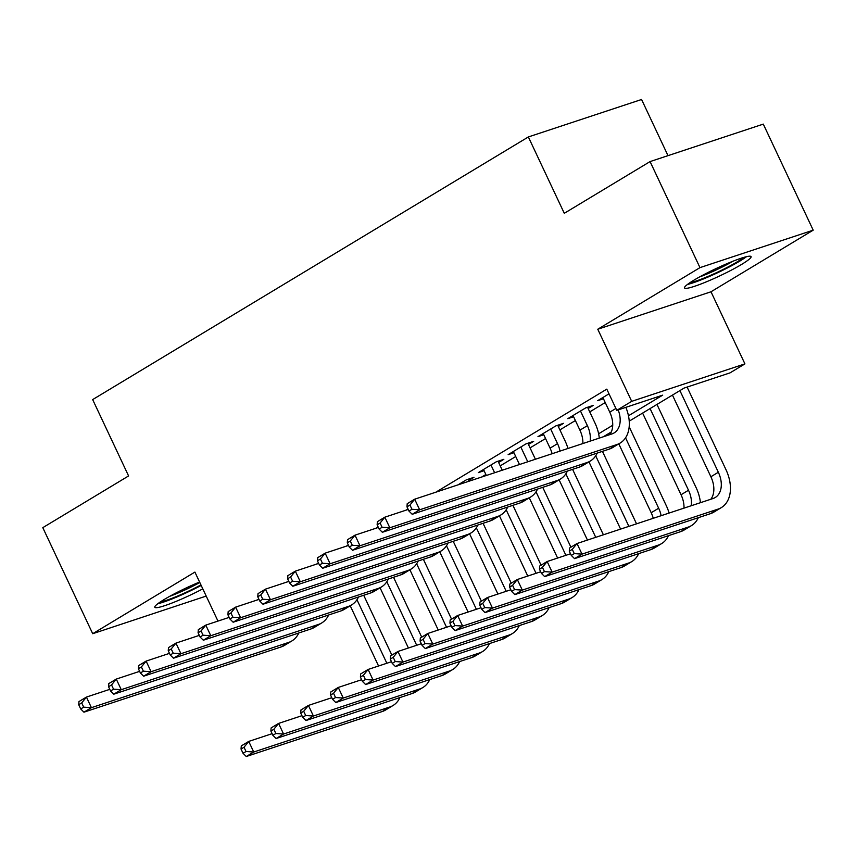 <?xml version="1.0" encoding="UTF-8"?>
<svg xmlns="http://www.w3.org/2000/svg" width="856" height="856" viewBox="0 0 856 856"><rect width="100%" height="100%" fill="white"/><g stroke="black" fill="none" stroke-linecap="round" stroke-linejoin="round"><path stroke-width="1.28" d="M199.576 582.016A36.797 4.109 154.8 0 0 164.234 599.478A36.797 4.109 154.8 0 0 154.808 607.257A36.797 4.109 154.8 0 0 202.797 588.853M741.66 264.386A36.797 4.109 154.8 0 0 751.087 256.618A36.797 4.109 154.8 0 0 729.547 262.599A36.797 4.109 154.8 0 0 693.927 280.18A36.797 4.109 154.8 0 0 684.5 287.948A36.797 4.109 154.8 0 0 706.04 281.966A36.797 4.109 154.8 0 0 741.66 264.386M668.001 155.653L641.572 99.489L528.355 136.949L92.662 399.591L128.593 475.936L42.8 527.66L92.705 633.707L206.2 596.076M528.355 136.949L564.286 213.305L650.078 161.581L763.295 124.12L813.2 230.168L699.973 267.628L597.766 329.239L631.696 401.346L744.923 363.886L730.008 372.884L684.105 388.068L629.224 421.152M597.766 329.239L710.994 291.778L813.2 230.168M710.994 291.778L744.923 363.886M650.078 161.581L699.973 267.628M468.778 480.451L473.999 477.306L466.349 479.831L458.014 484.86M498.62 462.465L503.842 459.308L496.191 461.844L478.29 472.64L484.089 470.714M528.462 444.467L533.684 441.322L526.033 443.857L508.132 454.654L513.932 452.728M558.305 426.481L563.526 423.335L555.876 425.871L537.964 436.656L543.774 434.741M588.147 408.494L593.369 405.348L585.718 407.873L567.806 418.67L573.616 416.754M628.465 415.781L662.683 395.151L616.78 410.345L606.797 389.138L435.832 492.2M407.98 508.988L405.99 510.187M378.138 526.975L376.148 528.173M348.296 544.962L346.305 546.16M318.453 562.948L316.463 564.158M288.611 580.935L286.621 582.144M258.779 598.933L256.779 600.131M481.735 477.006L485.876 474.513M500.225 465.867L515.719 456.526M530.067 447.881L545.561 438.54M559.899 429.883L575.393 420.542M589.741 411.897L605.235 402.555M609.012 393.835L597.649 400.683L603.448 398.768M217.97 621.092L194.911 572.086L92.705 633.707M616.78 410.345L631.696 401.346M611.302 431.948L603.266 436.795M581.845 443.89L582.872 443.258M598.622 433.767L612.714 425.272M602.87 397.537L609.761 412.164A23.583 15.9 -121.1 0 1 609.707 434.666M618.171 409.885A23.583 15.9 -121.1 0 1 614.094 432.933A23.583 15.9 -121.1 0 1 611.901 433.939L414.679 499.198L419.665 509.802L616.887 444.542A35.385 23.85 58.9 0 0 620.183 443.034A35.385 23.85 58.9 0 0 625.843 407.338M406.975 506.838L407.221 503.692L414.679 499.198L409.96 505.04L406.975 506.838L408.975 511.086L411.95 509.288L409.96 505.04M411.95 509.288L419.665 509.802L412.207 514.296L609.429 449.047A35.385 23.85 58.9 0 0 612.725 447.528L620.183 443.034M412.207 514.296L408.975 511.086M569.293 551.178L571.294 555.416L574.28 553.618L572.279 549.381L569.293 551.178L569.54 548.033L576.998 543.528L581.994 554.132L718.013 509.127A35.385 23.85 58.9 0 0 721.308 507.619A35.385 23.85 58.9 0 0 725.995 469.719L687.101 387.073M679.91 390.593L718.345 472.255A23.583 15.9 -121.1 0 1 715.22 497.518A23.583 15.9 -121.1 0 1 713.027 498.524L576.998 543.528L572.279 549.381M672.452 395.087L710.887 476.749A23.583 15.9 -121.1 0 1 710.833 499.251M574.28 553.618L581.994 554.132L574.537 558.636L710.555 513.632A35.385 23.85 58.9 0 0 713.851 512.113L721.308 507.619M574.537 558.636L571.294 555.416M743.532 257.474A31.843 3.552 -25.2 0 1 736.856 262.054A31.843 3.552 -25.2 0 1 689.979 282.673M687.486 284.438A36.562 4.077 154.8 0 0 739.916 261.037A36.562 4.077 154.8 0 0 746.486 256.682M699.448 277.002A29.479 3.285 154.8 0 0 733.121 261.155M200.935 584.905A31.843 3.552 -25.2 0 1 179.396 595.295A31.843 3.552 -25.2 0 1 160.286 601.982M169.756 596.3A29.479 3.285 154.8 0 0 178.925 592.641A29.479 3.285 154.8 0 0 199.812 582.508M157.793 603.748A36.562 4.077 154.8 0 0 178.337 596.343A36.562 4.077 154.8 0 0 201.181 585.429M573.028 415.524L579.919 430.161A23.583 15.9 -121.1 0 1 582.861 443.547M580.496 411.03L587.377 425.657A23.583 15.9 -121.1 0 1 590.126 441.14M599.296 438.112A35.385 23.85 58.9 0 0 595.027 423.132L587.569 407.263M377.132 524.835L379.133 529.072L382.108 527.275L380.118 523.027L377.132 524.835L377.378 521.679L384.836 517.185L389.822 527.788L587.045 462.54A35.385 23.85 58.9 0 0 590.34 461.02A35.385 23.85 58.9 0 0 597.221 453.081M408.205 509.448L384.836 517.185L380.118 523.027M382.108 527.275L389.822 527.788L382.365 532.282L579.587 467.034A35.385 23.85 58.9 0 0 582.883 465.514L590.34 461.02M382.365 532.282L379.133 529.072M543.196 433.51L550.076 448.148A23.583 15.9 -121.1 0 1 552.12 453.723M550.654 429.017L557.534 443.643A23.583 15.9 -121.1 0 1 560.006 451.112M567.967 448.48A35.385 23.85 58.9 0 0 565.185 441.118L557.727 425.25M347.29 542.822L349.291 547.059L352.276 545.261L350.275 541.024L347.29 542.822L347.536 539.676L354.994 535.171L359.98 545.775L557.202 480.526A35.385 23.85 58.9 0 0 560.498 479.007A35.385 23.85 58.9 0 0 567.378 471.068M378.363 527.446L354.994 535.171L350.275 541.024M352.276 545.261L359.98 545.775L352.522 550.28L549.745 485.02A35.385 23.85 58.9 0 0 553.04 483.512L560.498 479.007M352.522 550.28L349.291 547.059M513.354 451.497L519.474 464.519M520.812 447.003L527.692 461.641A23.583 15.9 -121.1 0 1 527.767 461.78M535.417 459.244A35.385 23.85 58.9 0 0 535.342 459.105L527.885 443.248M317.448 560.808L319.449 565.046L322.434 563.248L320.433 559.011L317.448 560.808L317.694 557.663L325.152 553.158L330.138 563.772L527.371 498.513A35.385 23.85 58.9 0 0 530.667 497.004A35.385 23.85 58.9 0 0 537.536 489.065M348.52 545.433L325.152 553.158L320.433 559.011M322.434 563.248L330.138 563.772L322.68 568.266L519.902 503.007A35.385 23.85 58.9 0 0 523.198 501.498L530.667 497.004M322.68 568.266L319.449 565.046M483.512 469.495L486.326 475.487M490.97 464.99L494.618 472.747M502.269 470.212L498.042 461.234M287.605 578.795L289.606 583.043L292.591 581.245L290.591 576.998L287.605 578.795L287.851 575.649L295.309 571.155L300.306 581.759L497.529 516.5A35.385 23.85 58.9 0 0 500.824 514.991A35.385 23.85 58.9 0 0 507.694 507.052M318.678 563.419L295.309 571.155L290.591 576.998M292.591 581.245L300.306 581.759L292.838 586.253L490.06 520.994A35.385 23.85 58.9 0 0 493.356 519.485L500.824 514.991M292.838 586.253L289.606 583.043M700.422 502.697A35.385 23.85 58.9 0 0 696.153 487.717L656.959 404.428M650.078 408.58L688.502 490.242A23.583 15.9 -121.1 0 1 691.252 505.725M642.61 413.074L681.044 494.747A23.583 15.9 -121.1 0 1 683.987 508.132M539.462 569.165L541.452 573.402L544.437 571.605L542.437 567.368L539.462 569.165L539.697 566.019L547.155 561.515L552.152 572.129L688.171 527.114A35.385 23.85 58.9 0 0 691.466 525.605A35.385 23.85 58.9 0 0 698.336 517.666M570.524 553.789L547.155 561.515L542.437 567.368M544.437 571.605L552.152 572.129L544.694 576.623L680.713 531.619A35.385 23.85 58.9 0 0 684.008 530.099L691.466 525.605M544.694 576.623L541.452 573.402M669.092 513.065A35.385 23.85 58.9 0 0 666.31 505.703L629.181 426.802M625.543 437.844L658.66 508.229A23.583 15.9 -121.1 0 1 661.132 515.697M618.792 443.868L651.202 512.733A23.583 15.9 -121.1 0 1 653.235 518.308M509.62 587.152L511.61 591.4L514.595 589.602L512.594 585.354L509.62 587.152L509.855 584.006L517.324 579.512L522.31 590.116L658.328 545.111A35.385 23.85 58.9 0 0 661.624 543.592A35.385 23.85 58.9 0 0 668.504 535.653M540.682 571.776L517.324 579.512L512.594 585.354M514.595 589.602L522.31 590.116L514.852 594.61L650.87 549.606A35.385 23.85 58.9 0 0 654.166 548.097L661.624 543.592M514.852 594.61L511.61 591.4M636.532 523.829A35.385 23.85 58.9 0 0 636.468 523.69L602.431 451.358M595.701 455.831L628.818 526.226A23.583 15.9 -121.1 0 1 628.882 526.365M588.96 461.855L620.6 529.104M479.777 605.139L481.768 609.386L484.753 607.589L482.763 603.341L479.777 605.139L480.013 601.993L487.481 597.499L492.468 608.102L628.486 563.098A35.385 23.85 58.9 0 0 631.782 561.59A35.385 23.85 58.9 0 0 638.662 553.65M510.839 589.763L487.481 597.499L482.763 603.341M484.753 607.589L492.468 608.102L485.01 612.596L621.028 567.592A35.385 23.85 58.9 0 0 624.324 566.083L631.782 561.59M485.01 612.596L481.768 609.386M603.394 534.797L572.589 469.345M565.859 473.828L595.744 537.333M559.118 479.852L587.451 540.072M449.935 623.136L451.925 627.373L454.911 625.576L452.92 621.338L449.935 623.136L450.17 619.979L457.639 615.485L462.625 626.089L598.644 581.085A35.385 23.85 58.9 0 0 601.939 579.576A35.385 23.85 58.9 0 0 608.819 571.637M481.008 607.76L457.639 615.485L452.92 621.338M454.911 625.576L462.625 626.089L455.167 630.594L591.186 585.579A35.385 23.85 58.9 0 0 594.481 584.07L601.939 579.576M455.167 630.594L451.925 627.373M461.127 482.977L461.47 483.715M469.12 481.179L468.2 479.221M257.763 596.782L259.764 601.03L262.749 599.232L260.748 594.984L257.763 596.782L258.009 593.636L265.467 589.142L270.464 599.746L467.686 534.486A35.385 23.85 58.9 0 0 470.982 532.978A35.385 23.85 58.9 0 0 477.851 525.038M288.836 581.406L265.467 589.142L260.748 594.984M262.749 599.232L270.464 599.746L262.995 604.24L460.218 538.991A35.385 23.85 58.9 0 0 463.513 537.472L470.982 532.978M262.995 604.24L259.764 601.03M570.92 547.198L542.747 487.332M536.017 491.815L565.902 555.319M529.275 497.839L557.609 558.058M420.093 641.123L422.083 645.36L425.068 643.562L423.078 639.325L420.093 641.123L420.328 637.977L427.797 633.472L432.783 644.076L568.801 599.072A35.385 23.85 58.9 0 0 572.097 597.563A35.385 23.85 58.9 0 0 578.977 589.624M451.166 625.747L427.797 633.472L423.078 639.325M425.068 643.562L432.783 644.076L425.325 648.581L561.343 603.576A35.385 23.85 58.9 0 0 564.639 602.057L572.097 597.563M425.325 648.581L422.083 645.36M227.921 614.779L229.922 619.016L232.907 617.219L230.906 612.982L227.921 614.779L228.167 611.623L235.625 607.129L240.622 617.732L437.844 552.484A35.385 23.85 58.9 0 0 441.14 550.964A35.385 23.85 58.9 0 0 448.009 543.025M258.994 599.403L235.625 607.129L230.906 612.982M232.907 617.219L240.622 617.732L233.153 622.226L430.386 556.978A35.385 23.85 58.9 0 0 433.682 555.469L441.14 550.964M233.153 622.226L229.922 619.016M541.078 565.185L512.905 505.329M506.174 509.802L536.059 573.306M499.433 515.826L527.767 576.056M390.25 659.109L392.241 663.357L395.226 661.549L393.236 657.312L390.25 659.109L390.497 655.963L397.954 651.47L402.941 662.073L538.959 617.069A35.385 23.85 58.9 0 0 542.255 615.55A35.385 23.85 58.9 0 0 549.135 607.61M421.323 643.733L397.954 651.47L393.236 657.312M395.226 661.549L402.941 662.073L395.483 666.567L531.501 621.563A35.385 23.85 58.9 0 0 534.797 620.054L542.255 615.55M395.483 666.567L392.241 663.357M198.078 632.766L200.079 637.003L203.065 635.206L201.064 630.968L198.078 632.766L198.325 629.62L205.782 625.115L210.779 635.719L408.002 570.471A35.385 23.85 58.9 0 0 411.297 568.951A35.385 23.85 58.9 0 0 418.167 561.022M229.151 617.39L205.782 625.115L201.064 630.968M203.065 635.206L210.779 635.719L203.321 640.224L400.544 574.965A35.385 23.85 58.9 0 0 403.839 573.456L411.297 568.951M203.321 640.224L200.079 637.003M511.235 583.171L483.062 523.316M476.332 527.788L506.217 591.303M469.591 533.812L497.925 594.043M360.408 677.096L362.398 681.344L365.384 679.546L363.393 675.298L360.408 677.096L360.654 673.95L368.112 669.456L373.098 680.06L509.117 635.056A35.385 23.85 58.9 0 0 512.412 633.536A35.385 23.85 58.9 0 0 519.292 625.597M391.481 661.72L368.112 669.456L363.393 675.298M365.384 679.546L373.098 680.06L365.64 684.554L501.659 639.55A35.385 23.85 58.9 0 0 504.954 638.041L512.412 633.536M365.64 684.554L362.398 681.344M168.247 650.753L170.237 655L173.222 653.192L171.221 648.955L168.247 650.753L168.482 647.607L175.94 643.113L180.937 653.717L378.159 588.457A35.385 23.85 58.9 0 0 381.455 586.948A35.385 23.85 58.9 0 0 388.324 579.009M199.309 635.377L175.94 643.113L171.221 648.955M173.222 653.192L180.937 653.717L173.479 658.211L370.702 592.951A35.385 23.85 58.9 0 0 373.997 591.442L381.455 586.948M173.479 658.211L170.237 655M481.393 601.169L453.22 541.302M446.49 545.775L476.375 609.29M439.749 551.81L468.082 612.029M330.566 695.093L332.567 699.331L335.541 697.533L333.551 693.285L330.566 695.093L330.812 691.937L338.27 687.443L343.256 698.047L479.285 653.042A35.385 23.85 58.9 0 0 482.581 651.534A35.385 23.85 58.9 0 0 489.45 643.594M361.639 679.707L338.27 687.443L333.551 693.285M335.541 697.533L343.256 698.047L335.798 702.541L471.817 657.536A35.385 23.85 58.9 0 0 475.112 656.028L482.581 651.534M335.798 702.541L332.567 699.331M138.405 668.739L140.395 672.987L143.38 671.19L141.379 666.942L138.405 668.739L138.64 665.593L146.109 661.1L151.095 671.703L348.317 606.444A35.385 23.85 58.9 0 0 351.613 604.935A35.385 23.85 58.9 0 0 358.482 596.996M169.467 653.363L146.109 661.1L141.379 666.942M143.38 671.19L151.095 671.703L143.637 676.197L340.859 610.949A35.385 23.85 58.9 0 0 344.155 609.429L351.613 604.935M143.637 676.197L140.395 672.987M108.562 686.737L110.552 690.974L113.538 689.176L111.547 684.928L108.562 686.737L108.798 683.58L116.266 679.086L121.252 689.69L318.475 624.431A35.385 23.85 58.9 0 0 321.77 622.922A35.385 23.85 58.9 0 0 328.64 614.983M139.624 671.35L116.266 679.086L111.547 684.928M113.538 689.176L121.252 689.69L113.794 694.184L311.017 628.935A35.385 23.85 58.9 0 0 314.312 627.416L321.77 622.922M113.794 694.184L110.552 690.974M451.551 619.155L423.378 559.289M416.647 563.772L446.532 627.277M409.906 569.796L438.24 630.016M300.724 713.08L302.724 717.317L305.699 715.52L303.709 711.283L300.724 713.08L300.97 709.934L308.428 705.43L313.414 716.033L449.443 671.029A35.385 23.85 58.9 0 0 452.738 669.52A35.385 23.85 58.9 0 0 459.608 661.581M331.796 697.704L308.428 705.43L303.709 711.283M305.699 715.52L313.414 716.033L305.956 720.538L441.974 675.534A35.385 23.85 58.9 0 0 445.27 674.014L452.738 669.52M305.956 720.538L302.724 717.317M421.708 637.142L393.535 577.286M386.805 581.759L416.69 645.264M380.064 587.783L408.408 648.003M270.881 731.067L272.882 735.304L275.867 733.506L273.867 729.269L270.881 731.067L271.127 727.921L278.585 723.416L283.571 734.031L419.601 689.016A35.385 23.85 58.9 0 0 422.896 687.507A35.385 23.85 58.9 0 0 429.765 679.568M301.954 715.691L278.585 723.416L273.867 729.269M275.867 733.506L283.571 734.031L276.114 738.525L412.132 693.52A35.385 23.85 58.9 0 0 415.428 692.001L422.896 687.507M276.114 738.525L272.882 735.304M78.72 704.723L80.71 708.961L83.695 707.163L81.705 702.926L78.72 704.723L78.955 701.578L86.424 697.073L91.41 707.677L288.632 642.428A35.385 23.85 58.9 0 0 291.928 640.909A35.385 23.85 58.9 0 0 298.798 632.969M109.793 689.348L86.424 697.073L81.705 702.926M83.695 707.163L91.41 707.677L83.952 712.181L281.175 646.922A35.385 23.85 58.9 0 0 284.47 645.413L291.928 640.909M83.952 712.181L80.71 708.961M391.866 655.129L363.704 595.273M356.963 599.746L386.848 663.25M350.222 605.77L378.566 666M241.039 749.053L243.04 753.301L246.025 751.504L244.024 747.256L241.039 749.053L241.285 745.908L248.743 741.414L253.729 752.017L389.758 707.013A35.385 23.85 58.9 0 0 393.054 705.494A35.385 23.85 58.9 0 0 399.923 697.554M272.112 733.678L248.743 741.414L244.024 747.256M246.025 751.504L253.729 752.017L246.271 756.511L382.29 711.507A35.385 23.85 58.9 0 0 385.585 709.999L393.054 705.494M246.271 756.511L243.04 753.301M615.903 408.473L609.761 412.164M616.887 444.542L609.429 449.047M718.345 472.255L710.887 476.749M718.013 509.127L710.555 513.632M587.377 425.657L579.919 430.161M587.045 462.54L579.587 467.034M557.534 443.643L550.076 448.148M557.202 480.526L549.745 485.02M527.692 461.641L527.093 462.005M527.371 498.513L519.902 503.007M497.529 516.5L490.06 520.994M688.502 490.242L681.044 494.747M688.171 527.114L680.713 531.619M658.66 508.229L651.202 512.733M658.328 545.111L650.87 549.606M628.818 526.226L628.218 526.59M628.486 563.098L621.028 567.592M598.644 581.085L591.186 585.579M467.686 534.486L460.218 538.991M568.801 599.072L561.343 603.576M437.844 552.484L430.386 556.978M538.959 617.069L531.501 621.563M408.002 570.471L400.544 574.965M509.117 635.056L501.659 639.55M378.159 588.457L370.702 592.951M479.285 653.042L471.817 657.536M348.317 606.444L340.859 610.949M318.475 624.431L311.017 628.935M449.443 671.029L441.974 675.534M419.601 689.016L412.132 693.52M288.632 642.428L281.175 646.922M389.758 707.013L382.29 711.507"/></g></svg>
